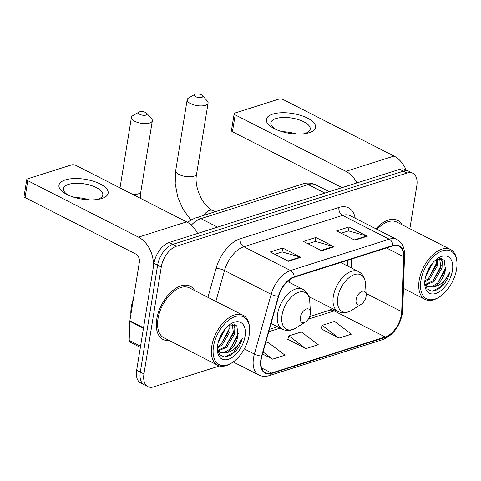 <?xml version="1.0" encoding="UTF-8"?>
<svg xmlns="http://www.w3.org/2000/svg" width="481" height="481" viewBox="0 0 481 481"><rect width="100%" height="100%" fill="white"/><g stroke="black" fill="none" stroke-linecap="round" stroke-linejoin="round"><path stroke-width="0.72" d="M347.583 265.999L347.775 260.251M409.854 228.728L416.78 185.955A18.687 10.666 117 0 0 412.83 173.256L405.537 169.54A18.687 10.666 117 0 0 399.783 169.306L169.156 242.496A18.687 10.666 117 0 0 153.98 263.323L136.664 370.226A18.687 10.666 117 0 0 140.62 382.924L144.264 384.782A18.687 10.666 117 0 1 140.308 372.084A18.687 10.666 117 0 0 144.264 384.782L147.907 386.64A18.687 10.666 117 0 0 153.667 386.874L219.57 365.963M409.187 171.398A18.687 10.666 117 0 0 403.427 171.164L172.805 244.354A18.687 10.666 117 0 0 157.624 265.181L140.308 372.084L157.624 265.181A18.687 10.666 117 0 1 172.805 244.354L403.427 171.164A18.687 10.666 117 0 1 409.187 171.398M402.092 224.771A29.894 17.063 117 0 0 397.655 220.406A29.894 17.063 117 0 0 375.968 228.83A29.894 17.063 117 0 1 397.655 220.406A29.894 17.063 117 0 1 402.092 224.771M194.697 290.59A29.894 17.063 117 0 0 190.254 286.225A29.894 17.063 117 0 0 156.758 319.18A29.894 17.063 117 0 0 163.083 339.49A29.894 17.063 117 0 0 169.222 340.524A29.894 17.063 117 0 1 163.083 339.49A29.894 17.063 117 0 1 156.758 319.18A29.894 17.063 117 0 1 190.254 286.225A29.894 17.063 117 0 1 194.697 290.59M401.401 314.748A19.931 11.376 -63 0 1 385.215 336.965L271.561 373.034A19.931 11.376 -63 0 1 265.422 372.787A19.931 11.376 -63 0 1 261.911 356.054L278.667 296.296A19.931 11.376 -63 0 1 294.15 277.266L392.881 245.935A19.931 11.376 -63 0 1 399.02 246.188A19.931 11.376 -63 0 1 403.541 256.662L401.707 311.688A19.931 11.376 -63 0 1 401.401 314.748M401.731 314.646A20.43 11.658 117 0 0 402.044 311.508L403.884 256.481A20.43 11.658 117 0 0 392.953 245.484L294.222 276.815A20.43 11.658 117 0 0 278.349 296.32L261.598 356.078A20.43 11.658 117 0 0 271.488 373.484L385.143 337.415A20.43 11.658 117 0 0 401.731 314.646M321.007 328.733L338.991 338.101L351.437 334.151L334.554 321.416L322.114 325.366L320.947 328.896M287.824 339.261L305.808 348.635L318.254 344.685L301.371 331.95L288.925 335.894L287.764 339.43M412.83 173.256A18.687 10.666 117 0 0 407.07 173.022L176.449 246.212A18.687 10.666 117 0 0 161.267 267.039L143.957 373.947A18.687 10.666 117 0 0 147.907 386.64M354.846 240.199L336.628 230.904L349.068 226.954L367.292 236.249L354.846 240.199M288.48 261.261L270.256 251.966L282.702 248.016L300.926 257.311L288.48 261.261M321.663 250.733L303.439 241.438L315.885 237.488L334.109 246.783L321.663 250.733M262.488 353.992L272.625 359.163L285.071 355.212L268.188 342.478L265.476 343.338M315.885 237.488L315.241 241.444M307.978 243.753L315.35 241.414L333.465 246.531A4.984 3.565 72.4 0 1 334.109 246.783M282.702 248.016L282.058 251.978M274.795 254.281L282.167 251.942L300.282 257.058A4.984 3.565 72.4 0 1 300.926 257.311M349.068 226.954L348.43 230.916M341.161 233.219L348.533 230.88L366.648 235.997A4.984 3.565 72.4 0 1 367.292 236.249M305.808 348.635L288.925 335.894M338.991 338.101L322.114 325.366M272.625 359.163L263.059 351.948M272.727 114.099A24.916 10.041 -170.8 0 1 307.539 118.128A24.916 10.041 -170.8 0 1 309.169 132.69A24.916 10.041 -170.8 0 1 305.621 133.532A24.916 10.041 -170.8 0 1 273.821 128.385A24.916 10.041 -170.8 0 1 272.727 114.099M303.794 133.796A19.931 8.033 9.2 0 0 305.104 133.429A19.931 8.033 9.2 0 0 310.203 129.179A19.931 8.033 9.2 0 0 298.238 119.559A19.931 8.033 9.2 0 0 275.95 118.554A19.931 8.033 9.2 0 0 270.851 122.805A19.931 8.033 9.2 0 0 275.481 129.209M282.281 131.728A19.931 8.033 -170.8 0 1 296.543 134.037M406.09 169.817A24.916 17.821 -107.6 0 0 394.005 156.06L283.297 99.585A3.114 1.257 9.2 0 0 278.944 99.08L234.975 113.035A3.114 1.257 9.2 0 0 234.181 113.696A3.114 1.257 9.2 0 0 235.179 114.857L232.449 131.734L342.027 187.632M356.926 182.906A24.916 17.821 -107.6 0 0 345.887 171.326L235.179 114.857M232.449 131.734A3.114 1.257 -170.8 0 1 231.445 130.579L234.181 113.696M420.899 280.585A26.78 15.284 117 0 0 439.448 296.909A26.78 15.284 117 0 0 456.571 269.264A26.78 15.284 117 0 0 456.95 262.602A26.78 15.284 117 0 0 440.043 251.803A26.78 15.284 117 0 0 420.899 280.585M456.95 262.602L456.884 261.562A28.024 15.993 117 0 0 450.559 249.495A28.024 15.993 117 0 0 419.161 280.387A28.024 15.993 117 0 0 425.09 299.429A28.024 15.993 117 0 0 438.57 297.462L439.448 296.909M433.074 262.512L425.739 276.124M437.439 258.742L437.469 265.698L429.551 279.136L424.747 282.137M436.562 259.211L436.327 265.115L428.409 278.559L424.825 281.024M440.019 258.153L442.231 261.977L442.021 268.019L434.102 281.463L425.595 285.083M439.58 258.183L440.885 267.442L432.966 280.88L425.168 284.511M431.241 264.79L426.671 273.256M424.723 283.207L427.008 288.816L431.565 291.137L437.421 289.796L443.35 285.083C446.428 281.307 448.563 277.08 449.741 272.396C445.671 281.006 440.019 285.912 432.792 287.121A15.572 8.886 117 0 0 445.442 269.763L437.524 283.207L432.106 286.411L427.068 286.417M432.792 287.121L427.621 286.736L424.849 283.982M452.423 270.581A20.551 11.73 117 0 0 438.275 258.008A20.551 11.73 117 0 0 425.048 279.269A20.551 11.73 117 0 0 424.765 284.487A20.551 11.73 117 0 0 437.776 292.652A20.551 11.73 117 0 0 452.423 270.581M445.442 269.763L444.228 259.968L436.808 259.018M450.559 249.495L396.801 222.072A28.024 15.993 117 0 0 377.02 229.371M449.741 272.396L440.782 286.796L432.383 291.173M445.833 267.298L437.614 283.123M441.293 258.237L441.552 259.968M441.233 265.217L433.056 280.796M436.676 262.891L428.505 278.475M430.669 265.596L426.99 272.444M441.829 258.363L442.177 261.724M437.608 258.676L437.62 259.403M195.352 94.126A4.359 1.756 9.2 0 0 194.799 94.36A4.359 1.756 9.2 0 0 196.001 96.843A4.359 1.756 9.2 0 0 201.731 97.378A4.359 1.756 9.2 0 0 202.531 95.611A4.359 1.756 9.2 0 0 195.352 94.126M202.531 95.611L207.311 101.04A10.588 4.269 -170.8 0 1 208.081 103.072A10.588 4.269 -170.8 0 1 205.375 105.327A10.588 4.269 -170.8 0 1 193.53 104.798A10.588 4.269 -170.8 0 1 187.175 99.687A10.588 4.269 -170.8 0 1 188.546 98.004L194.799 94.36M356.114 299.639A7.474 4.263 117 0 0 361.291 304.196A7.474 4.263 117 0 0 366.065 296.482A7.474 4.263 117 0 0 366.173 294.619A7.474 4.263 117 0 0 361.453 291.606A7.474 4.263 117 0 0 356.114 299.639M289.37 279.84A22.421 12.795 117 0 0 289.802 282.654M139.604 111.814A4.359 1.756 9.2 0 0 139.051 112.055A4.359 1.756 9.2 0 0 140.254 114.538A4.359 1.756 9.2 0 0 145.983 115.067A4.359 1.756 9.2 0 0 146.777 113.306A4.359 1.756 9.2 0 0 139.604 111.814M146.777 113.306L151.563 118.735A10.588 4.269 -170.8 0 1 152.333 120.761A10.588 4.269 -170.8 0 1 149.627 123.022A10.588 4.269 -170.8 0 1 137.782 122.487A10.588 4.269 -170.8 0 1 131.427 117.376A10.588 4.269 -170.8 0 1 132.798 115.693L139.051 112.055M300.366 317.334A7.474 4.263 117 0 0 305.543 321.885A7.474 4.263 117 0 0 310.317 314.171A7.474 4.263 117 0 0 310.425 312.313A7.474 4.263 117 0 0 305.706 309.301A7.474 4.263 117 0 0 300.366 317.334M65.326 179.918A24.916 10.041 -170.8 0 1 100.144 183.946A24.916 10.041 -170.8 0 1 101.774 198.509A24.916 10.041 -170.8 0 1 98.226 199.35A24.916 10.041 -170.8 0 1 66.426 194.204A24.916 10.041 -170.8 0 1 65.326 179.918M96.392 199.615A19.931 8.033 9.2 0 0 97.709 199.248A19.931 8.033 9.2 0 0 102.802 194.997A19.931 8.033 9.2 0 0 90.843 185.383A19.931 8.033 9.2 0 0 68.549 184.379A19.931 8.033 9.2 0 0 63.456 188.624A19.931 8.033 9.2 0 0 68.08 195.027M74.886 197.547A19.931 8.033 -170.8 0 1 89.141 199.855M143.542 327.783L153.066 268.951A24.916 17.821 -107.6 0 0 138.492 237.145L27.784 180.676L25.048 197.553L135.756 254.028A6.229 4.455 72.4 0 1 139.4 261.977L129.87 320.809L143.542 327.783A3.114 1.78 117 0 0 143.494 328.258M197.643 233.453A24.916 17.821 -107.6 0 0 186.604 221.879L75.902 165.404A3.114 1.257 9.2 0 0 71.549 164.899L27.579 178.854A3.114 1.257 9.2 0 0 26.786 179.521A3.114 1.257 9.2 0 0 27.784 180.676M25.048 197.553A3.114 1.257 -170.8 0 1 24.05 196.398L26.786 179.521M140.368 347.384L129.894 342.045A3.114 1.78 -63 0 1 129.185 340.404L129.828 321.29A3.114 1.78 -63 0 1 129.87 320.809M213.504 346.404A26.78 15.284 117 0 0 232.052 362.728A26.78 15.284 117 0 0 249.176 335.089A26.78 15.284 117 0 0 249.555 328.421A26.78 15.284 117 0 0 232.648 317.622A26.78 15.284 117 0 0 213.504 346.404M249.555 328.421L249.489 327.381A28.024 15.993 117 0 0 243.164 315.314A28.024 15.993 117 0 0 211.76 346.206A28.024 15.993 117 0 0 217.695 365.247A28.024 15.993 117 0 0 231.175 363.281L232.052 362.728M243.164 315.314L189.406 287.891A28.024 15.993 117 0 0 158.002 318.783A28.024 15.993 117 0 0 163.937 337.824L217.695 365.247M133.453 298.695A31.139 17.773 117 0 0 131.331 306.89A31.139 17.773 117 0 0 130.886 314.556M225.679 328.331L218.344 341.943M230.044 324.561L230.068 331.517L222.15 344.955L217.352 347.955M229.166 325.03L228.932 330.934L221.013 344.378L217.43 346.843M232.624 323.972L234.836 327.795L234.626 333.844L226.707 347.282L218.2 350.902M232.185 324.008L233.489 333.261L225.571 346.699L217.773 350.33M223.845 330.615L219.276 339.075M217.328 349.026L219.613 354.635L224.164 356.956L230.02 355.615L235.955 350.902C239.033 347.126 241.161 342.899 242.346 338.215C238.275 346.825 232.624 351.731 225.397 352.94A15.572 8.886 117 0 0 238.041 335.582L230.122 349.026L224.711 352.23L219.673 352.236M225.397 352.94L220.226 352.555L217.448 349.807M245.027 336.399A20.551 11.73 117 0 0 230.874 323.827A20.551 11.73 117 0 0 217.652 345.087A20.551 11.73 117 0 0 217.37 350.306A20.551 11.73 117 0 0 230.381 358.471A20.551 11.73 117 0 0 245.027 336.399M238.041 335.582L236.832 325.787L229.407 324.843M242.346 338.215L233.381 352.615L224.988 356.992M238.432 333.123L230.219 348.941M233.898 324.056L234.157 325.787M233.832 331.036L225.661 346.621M229.281 328.715L221.104 344.294M223.274 331.415L219.595 338.263M234.427 324.182L234.782 327.543M230.213 324.495L230.225 325.222M399.783 169.306L407.07 173.022M136.664 370.226L143.957 373.947M153.98 263.323L161.267 267.039M169.156 242.496L176.449 246.212M187.566 222.402L190.698 220.148L195.328 218.031L302.657 183.97C307.251 182.527 311.67 182.84 315.921 184.902A24.916 14.22 117 0 0 308.249 184.59L324.885 193.073M302.657 183.97A12.458 8.911 72.4 0 1 308.249 184.59L200.92 218.651L217.556 227.134M195.328 218.031A12.458 8.911 72.4 0 1 200.92 218.651A24.916 14.22 117 0 0 191.3 225.144M385.215 336.965L334.187 310.936A19.931 11.376 117 0 0 335.774 310.317M271.488 373.484A6.229 4.455 72.4 0 1 269.252 375.619L382.906 339.55C393.091 335.209 399.573 326.617 402.344 313.78L402.711 310.119A6.229 3.247 -178.1 0 1 402.044 311.508M294.222 276.815A6.229 4.455 -107.6 0 0 290.5 270.538L389.237 239.201A6.229 4.455 72.4 0 1 392.953 245.484M278.349 296.32A6.229 1.702 -164.3 0 1 271.152 294.318A24.916 14.22 -63 0 1 290.5 270.538L243.849 246.741A24.916 14.22 117 0 0 224.501 270.52L215.849 301.383M402.711 310.119L404.545 255.098A6.229 3.247 -178.1 0 1 403.884 256.481M338.937 207.455A6.229 4.455 72.4 0 0 342.586 215.404L389.237 239.201A24.916 14.22 -63 0 1 396.909 239.514L350.258 215.716A24.916 14.22 117 0 0 342.586 215.404L243.849 246.741A6.229 4.455 72.4 0 1 240.205 238.786L338.937 207.455A31.139 17.773 -63 0 1 355.2 218.242M261.598 356.078A6.229 1.702 -164.3 0 1 254.395 354.076L271.152 294.318L224.501 270.52A6.229 1.702 15.7 0 0 216.017 268.518A31.139 17.773 -63 0 1 240.205 238.786M269.252 375.619C265.482 376.785 261.995 376.581 258.784 374.994A24.916 14.22 -63 0 1 254.395 354.076L244.3 348.929M382.906 339.55A6.229 4.455 -107.6 0 0 385.143 337.415M207.936 297.342L216.017 268.518M271.561 373.034L261.61 367.959M268.735 331.71L280.17 328.084M308.261 319.168L334.187 310.936A11.213 8.021 72.4 0 0 329.154 310.377L332.497 308.646M401.707 311.688L366.107 293.524M403.541 256.662L386.483 247.962M351.274 267.881L351.569 259.043M321.11 250.451L333.465 246.531M354.293 239.917L366.648 235.997M287.927 260.979L300.282 257.058M345.887 171.326L394.005 156.06M190.903 220.027L183.111 209.415L177.742 196.976L175.198 183.688L175.697 170.581A10.588 4.269 9.2 0 0 182.052 175.691A10.588 4.269 9.2 0 0 193.891 176.22A10.588 4.269 9.2 0 0 196.597 173.966C193.735 187.301 203.108 206.529 212.824 210.546A10.588 6.043 -63 0 0 209.566 210.407A10.588 6.043 -63 0 0 203.728 215.362M340.704 262.494L358.459 271.549C362.728 273.899 365.079 277.946 365.5 283.682A20.599 11.754 117 0 0 352.495 275.379A20.599 11.754 117 0 0 337.77 297.517A20.599 11.754 117 0 0 352.038 310.071L361.291 304.196M358.459 271.549A22.421 12.795 117 0 0 333.339 296.26A22.421 12.795 117 0 0 338.083 311.496C342.496 313.57 347.15 313.095 352.038 310.071M132.924 194.492A10.588 4.269 9.2 0 0 138.143 193.915A10.588 4.269 9.2 0 0 140.849 191.654L140.476 198.346M287.458 281.463L302.711 289.237C306.98 291.594 309.325 295.641 309.752 301.377A20.599 11.754 117 0 0 296.747 293.073A20.599 11.754 117 0 0 282.022 315.211A20.599 11.754 117 0 0 296.29 327.759L305.543 321.885M302.711 289.237A22.421 12.795 117 0 0 277.591 313.955A22.421 12.795 117 0 0 282.335 329.184C286.748 331.265 291.402 330.79 296.29 327.759M138.492 237.145L186.604 221.879M143.464 328.246L129.828 321.29M129.185 340.404L140.554 346.206M315.921 184.902L329.238 191.691M404.545 255.098C404.695 247.685 402.152 242.496 396.909 239.514M258.784 374.994L233.207 361.946M347.619 266.017L347.811 260.239M269.396 329.347L277.561 326.755M309.65 316.57L329.154 310.377M403.433 288.384L425.09 299.429M175.697 170.581L187.175 99.687M308.826 296.573L338.083 311.496M366.173 294.619L365.5 283.682M196.597 173.966L208.081 103.072M215.163 211.736L212.824 210.546M120.009 187.903L131.427 117.376M271.056 323.436L282.335 329.184M310.425 312.313L309.752 301.377M140.849 191.654L152.333 120.761"/></g></svg>
